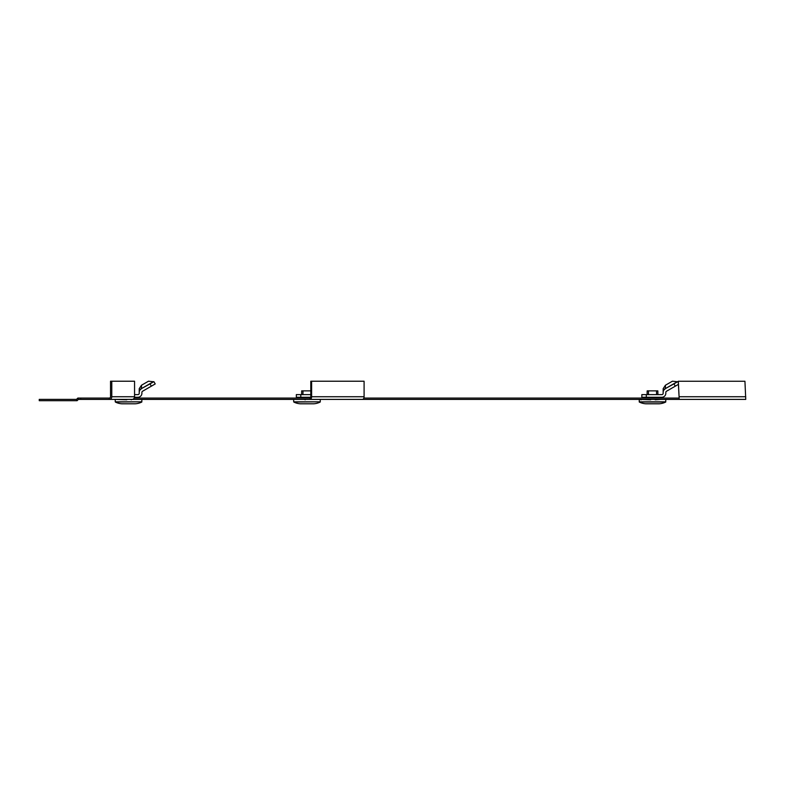 <?xml version="1.0" encoding="UTF-8"?>
<svg xmlns="http://www.w3.org/2000/svg" width="785" height="785" viewBox="0 0 785 785"><rect width="100%" height="100%" fill="white"/><g stroke="black" fill="none" stroke-linecap="round" stroke-linejoin="round"><path stroke-width="1.18" d="M78.382 399.398L80.727 399.398L80.727 398.064L77.833 398.064L76.528 399.369L77.077 400.703L78.382 399.398L77.833 398.064M744.936 381.255L678.26 381.255L744.936 381.255L745.75 399.398L80.727 399.398M131.242 399.8L132.057 399.398A2.669 2.502 -90 0 0 134.559 396.739L134.559 381.225L111.784 381.225L111.784 396.739A2.669 2.502 90 0 1 109.282 399.398L109.282 398.064L80.727 398.064M120.252 399.398L126.777 399.398M655.171 399.8L660.833 399.398M644.181 399.398L655.171 399.398M678.26 381.255L679.143 398.064L363.877 398.064M362.454 399.398A2.669 1.639 -90 0 0 364.093 396.739L364.093 381.225L310.791 381.225L310.791 396.739A1.335 0.824 90 0 1 309.967 398.064L134.225 398.064M679.143 398.064L678.328 381.255M679.113 397.622L679.143 399.398M679.054 396.739L745.73 396.739M311.616 381.225L311.616 396.739A2.669 1.639 90 0 1 309.967 399.398L309.967 398.064M111.784 381.225L110.528 381.225L110.528 396.739A1.335 1.256 90 0 1 109.282 398.064M77.077 400.703L39.25 400.703L39.25 399.369L76.528 399.369M130.369 399.398L141.771 399.398M134.51 397.269L137.895 397.269L136.364 397.269L136.364 398.064M115.375 399.398L126.777 399.8M141.899 399.398L141.751 402.048A16.652 16.652 0 0 1 135.255 403.794L121.891 403.794A16.652 16.652 0 0 1 115.395 402.048L141.899 401.812L115.248 401.812L115.248 399.398M155.018 384.061L151.358 386.171L150.023 383.865L141.496 388.585A3.994 3.326 180 0 0 139.23 391.587L139.23 388.683L141.496 385.239L148.493 381.206L153.693 381.755M150.023 383.865L153.88 381.638L155.214 383.943M134.559 394.61L137.895 394.61A1.335 1.335 0 0 0 139.23 393.275L139.23 388.683M141.231 388.948A3.994 3.994 0 0 0 139.23 392.412L139.23 391.587M137.895 397.269A3.994 3.994 0 0 0 141.899 393.275L141.899 392.412A1.335 1.335 0 0 1 142.556 391.254L151.358 386.171M308.799 399.398L320.192 399.398M299.203 397.269L299.203 398.064M310.791 390.871L301.666 390.871L301.587 394.61M293.796 399.398L305.198 399.398M304.335 399.398L305.198 399.8M320.319 399.398L320.172 402.048A16.652 16.652 0 0 1 313.676 403.794L300.321 403.794A16.652 16.652 0 0 1 293.825 402.048L320.319 401.812L293.678 401.812L293.678 399.398M329.19 381.225L326.874 381.225M300.792 397.269L296.337 397.269L296.337 394.61L300.792 394.61L300.792 397.269L310.723 397.269M300.792 394.61L310.791 394.61M663.717 399.398L665.827 399.398L665.68 402.048A16.652 16.652 0 0 1 659.184 403.794L645.829 403.794A16.652 16.652 0 0 1 639.333 402.048L639.186 399.398L641.296 399.8M654.307 399.398L665.7 399.398M646.3 397.269L641.845 397.269L641.845 394.61L646.3 394.61L646.3 397.269L661.833 397.269L660.303 397.269L660.303 398.064M644.711 397.269L644.711 398.064M656.839 390.871L657.83 390.871L657.909 394.61M656.584 394.61L656.505 390.871L647.174 390.871L647.095 394.61M639.304 399.398L650.706 399.8M678.417 384.365L675.286 386.171L673.962 383.865L665.425 388.585A3.994 3.326 180 0 0 663.158 391.587L663.158 388.683L665.425 385.239L672.421 381.206L677.622 381.755M673.962 383.865L677.818 381.638L678.328 382.521M646.3 394.61L661.833 394.61A1.335 1.335 0 0 0 663.158 393.275L663.158 388.683M665.16 388.948A3.994 3.994 0 0 0 663.158 392.412L663.158 391.587M661.833 397.269A3.994 3.994 0 0 0 665.827 393.275L665.827 392.412A1.335 1.335 0 0 1 666.494 391.254L675.286 386.171M663.158 392.412L663.158 393.275A1.335 1.335 0 0 1 661.833 394.61M665.827 392.412A1.335 1.335 0 0 1 666.494 391.254M139.23 392.412L139.23 393.275A1.335 1.335 0 0 1 137.895 394.61M141.899 392.412A1.335 1.335 0 0 1 142.556 391.254M364.093 396.739L311.616 396.739M134.559 396.739L111.784 396.739M153.104 381.883L141.496 388.585L141.496 385.239M303 390.871L302.922 394.61M648.508 390.871L648.43 394.61M665.827 401.812L639.186 401.812M665.68 402.048L639.333 402.048M677.033 381.883L665.425 388.585L665.425 385.239"/></g></svg>
